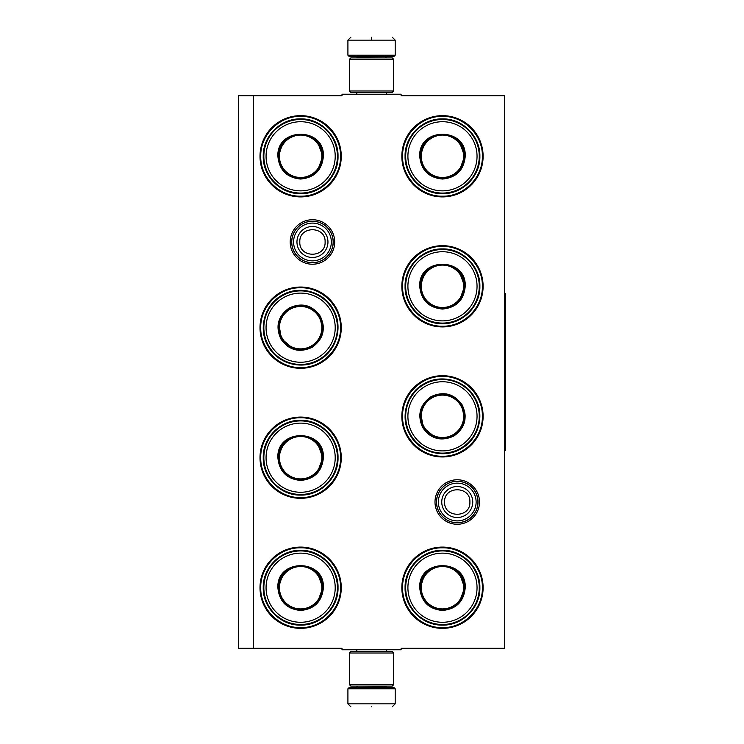 <?xml version="1.0" encoding="UTF-8"?>
<svg xmlns="http://www.w3.org/2000/svg" width="744" height="744" viewBox="0 0 744 744"><rect width="100%" height="100%" fill="white"/><g stroke="black" fill="none" stroke-linecap="round" stroke-linejoin="round"><path stroke-width="1.12" d="M457.253 524.269A22.255 22.255 0 0 1 434.998 502.023A22.255 22.255 0 0 1 457.253 479.768A22.255 22.255 0 0 1 479.499 502.023A22.255 22.255 0 0 1 457.253 524.269M457.253 522.79A20.776 20.776 0 0 1 436.477 502.023A20.776 20.776 0 0 1 457.253 481.247A20.776 20.776 0 0 1 478.029 502.023A20.776 20.776 0 0 1 457.253 522.79M312.461 264.232A22.255 22.255 0 0 1 290.207 241.977A22.255 22.255 0 0 1 312.461 219.731A22.255 22.255 0 0 1 334.707 241.977A22.255 22.255 0 0 1 312.461 264.232M312.461 262.753A20.776 20.776 0 0 1 291.685 241.977A20.776 20.776 0 0 1 312.461 221.21A20.776 20.776 0 0 1 333.228 241.977A20.776 20.776 0 0 1 312.461 262.753M253.36 95.706L342.007 95.706L342.007 94.228L401.109 94.228L401.109 95.706L504.534 95.706L504.534 648.294L401.109 648.294L401.109 649.772L342.007 649.772L342.007 648.294L238.582 648.294L238.582 95.706L253.36 95.706L253.36 648.294M300.641 547.082A40.632 40.632 0 0 0 260.009 587.714A40.632 40.632 0 0 0 300.641 628.345A40.632 40.632 0 0 0 341.264 587.714A40.632 40.632 0 0 0 300.641 547.082M300.641 417.068A40.632 40.632 0 0 0 260.009 457.69A40.632 40.632 0 0 0 300.641 498.322A40.632 40.632 0 0 0 341.264 457.69A40.632 40.632 0 0 0 300.641 417.068M300.641 287.044A40.632 40.632 0 0 0 260.009 327.676A40.632 40.632 0 0 0 300.641 368.308A40.632 40.632 0 0 0 341.264 327.676A40.632 40.632 0 0 0 300.641 287.044M442.475 547.082A40.632 40.632 0 0 0 401.844 587.714A40.632 40.632 0 0 0 442.475 628.345A40.632 40.632 0 0 0 483.107 587.714A40.632 40.632 0 0 0 442.475 547.082M442.475 375.692A40.632 40.632 0 0 0 401.844 416.324A40.632 40.632 0 0 0 442.475 456.956A40.632 40.632 0 0 0 483.107 416.324A40.632 40.632 0 0 0 442.475 375.692M442.475 245.678A40.632 40.632 0 0 0 401.844 286.31A40.632 40.632 0 0 0 442.475 326.932A40.632 40.632 0 0 0 483.107 286.31A40.632 40.632 0 0 0 442.475 245.678M300.641 115.655A40.632 40.632 0 0 0 260.009 156.287A40.632 40.632 0 0 0 300.641 196.918A40.632 40.632 0 0 0 341.264 156.287A40.632 40.632 0 0 0 300.641 115.655M442.475 115.655A40.632 40.632 0 0 0 401.844 156.287A40.632 40.632 0 0 0 442.475 196.918A40.632 40.632 0 0 0 483.107 156.287A40.632 40.632 0 0 0 442.475 115.655M442.475 116.39C463.791 115.85 482.912 134.971 482.372 156.287C482.912 177.602 463.791 196.723 442.475 196.174C421.16 196.723 402.039 177.602 402.588 156.287C402.039 134.971 421.16 115.85 442.475 116.39M300.641 196.174C279.316 196.723 260.195 177.602 260.744 156.287C260.195 134.971 279.316 115.85 300.641 116.39C321.957 115.85 341.078 134.971 340.529 156.287C341.078 177.602 321.957 196.723 300.641 196.174M442.475 547.826C463.791 547.277 482.912 566.398 482.372 587.714C482.912 609.029 463.791 628.15 442.475 627.611C421.16 628.15 402.039 609.029 402.588 587.714C402.039 566.398 421.16 547.277 442.475 547.826M442.475 456.221C421.16 456.76 402.039 437.639 402.588 416.324C402.039 395.008 421.16 375.887 442.475 376.436C463.791 375.887 482.912 395.008 482.372 416.324C482.912 437.639 463.791 456.76 442.475 456.221M442.475 326.197C421.16 326.746 402.039 307.625 402.588 286.31C402.039 264.985 421.16 245.864 442.475 246.413C463.791 245.864 482.912 264.985 482.372 286.31C482.912 307.625 463.791 326.746 442.475 326.197M300.641 417.803C321.957 417.254 341.078 436.375 340.529 457.69C341.078 479.015 321.957 498.136 300.641 497.587C279.316 498.136 260.195 479.015 260.744 457.69C260.195 436.375 279.316 417.254 300.641 417.803M300.641 547.826C321.957 547.277 341.078 566.398 340.529 587.714C341.078 609.029 321.957 628.15 300.641 627.611C279.316 628.15 260.195 609.029 260.744 587.714C260.195 566.398 279.316 547.277 300.641 547.826M300.641 367.564C279.316 368.113 260.195 348.992 260.744 327.676C260.195 306.361 279.316 287.24 300.641 287.779C321.957 287.24 341.078 306.361 340.529 327.676C341.078 348.992 321.957 368.113 300.641 367.564M477.936 502.023A20.683 20.683 0 0 1 457.253 522.707A20.683 20.683 0 0 1 436.57 502.023A20.683 20.683 0 0 1 457.253 481.331A20.683 20.683 0 0 1 477.936 502.023M476.123 502.023A18.87 18.87 0 0 1 457.253 520.893A18.87 18.87 0 0 1 438.383 502.023A18.87 18.87 0 0 1 457.253 483.144A18.87 18.87 0 0 1 476.123 502.023M333.145 241.977A20.683 20.683 0 0 1 312.461 262.669A20.683 20.683 0 0 1 291.769 241.977A20.683 20.683 0 0 1 312.461 221.293A20.683 20.683 0 0 1 333.145 241.977M331.331 241.977A18.87 18.87 0 0 1 312.461 260.856A18.87 18.87 0 0 1 293.582 241.977A18.87 18.87 0 0 1 312.461 223.107A18.87 18.87 0 0 1 331.331 241.977M395.194 55.223L394.013 56.404L349.103 56.404L347.913 55.223L395.194 55.223L395.194 40.157L392.246 37.2M371.554 37.2C398.245 37.2 398.245 37.2 371.554 37.2C344.872 37.2 344.872 37.2 371.554 37.2M371.554 37.302L371.554 39.925M347.913 688.777L395.194 688.777L394.013 687.596L349.103 687.596L347.913 688.777L347.913 703.843L350.87 706.8M371.554 706.8C398.245 706.8 398.245 706.8 371.554 706.8C344.872 706.8 344.872 706.8 371.554 706.8M349.392 90.982L393.716 90.982L392.246 92.461L350.87 92.461L349.392 90.982L349.392 59.362L350.87 57.883L392.246 57.883L393.716 59.362L349.392 59.362M393.716 653.018L349.392 653.018L350.87 651.539L392.246 651.539L393.716 653.018L393.716 684.638L349.392 684.638L350.87 686.117L392.246 686.117L393.716 684.638M323.389 156.287C322.04 170.106 314.461 177.695 300.641 179.044C286.812 177.695 279.233 170.106 277.884 156.287C276.47 126.936 324.803 126.936 323.389 156.287M317.604 170.543L322.803 156.287C321.482 169.744 314.098 177.137 300.641 178.448C287.175 177.137 279.791 169.744 278.479 156.287C277.103 127.698 324.17 127.698 322.803 156.287L317.604 142.03M337.423 156.287A36.791 36.791 0 0 0 300.641 119.496A36.791 36.791 0 0 0 263.85 156.287A36.791 36.791 0 0 0 300.641 193.077A36.791 36.791 0 0 0 337.423 156.287M335.209 156.287A34.568 34.568 0 0 0 300.641 121.718A34.568 34.568 0 0 0 266.064 156.287A34.568 34.568 0 0 0 300.641 190.855A34.568 34.568 0 0 0 335.209 156.287M282.711 143.257L278.479 156.287M263.246 156.287C262.734 136.301 280.655 118.38 300.641 118.891C320.618 118.38 338.539 136.301 338.027 156.287C338.539 176.272 320.618 194.193 300.641 193.682C280.655 194.193 262.734 176.272 263.246 156.287M321.836 156.287A21.195 21.195 0 0 1 300.641 177.481A21.195 21.195 0 0 1 279.437 156.287A21.195 21.195 0 0 1 300.641 135.092A21.195 21.195 0 0 1 321.836 156.287M322.431 156.287A21.79 21.79 0 0 1 300.641 178.076A21.79 21.79 0 0 1 278.842 156.287A21.79 21.79 0 0 1 300.641 134.497A21.79 21.79 0 0 1 322.431 156.287M280.934 339.05C275.187 326.411 277.968 316.051 289.258 307.969C301.906 302.231 312.266 305.003 320.339 316.302C326.086 328.941 323.305 339.301 312.015 347.383C299.367 353.121 289.007 350.35 280.934 339.05M278.814 323.807L281.446 338.752C275.857 326.439 278.554 316.349 289.556 308.481C301.869 302.892 311.959 305.598 319.827 316.591C335.312 340.668 294.55 364.197 281.446 338.752L293.08 348.508M268.779 346.072A36.791 36.791 0 0 0 319.037 359.538A36.791 36.791 0 0 0 332.494 309.281A36.791 36.791 0 0 0 282.246 295.814A36.791 36.791 0 0 0 268.779 346.072M270.695 344.965A34.568 34.568 0 0 0 317.921 357.613A34.568 34.568 0 0 0 330.578 310.387A34.568 34.568 0 0 0 283.352 297.74A34.568 34.568 0 0 0 270.695 344.965M322.673 329.992L319.827 316.591M333.024 308.974C343.458 326.03 336.893 350.508 319.334 360.059C302.287 370.493 277.8 363.937 268.249 346.369C257.815 329.322 264.38 304.835 281.939 295.294C298.986 284.859 323.473 291.416 333.024 308.974M282.283 338.278A21.195 21.195 0 0 1 290.039 309.318A21.195 21.195 0 0 1 318.999 317.074A21.195 21.195 0 0 1 311.234 346.034A21.195 21.195 0 0 1 282.283 338.278M281.762 338.576A21.79 21.79 0 0 1 289.742 308.807A21.79 21.79 0 0 1 319.511 316.777A21.79 21.79 0 0 1 311.531 346.546A21.79 21.79 0 0 1 281.762 338.576M323.389 457.69C322.04 471.519 314.461 479.099 300.641 480.447C286.812 479.099 279.233 471.519 277.884 457.69C276.47 428.339 324.803 428.339 323.389 457.69M317.604 471.956L322.803 457.69C321.482 471.157 314.098 478.541 300.641 479.861C287.175 478.541 279.791 471.157 278.479 457.69C277.103 429.102 324.17 429.102 322.803 457.69L317.604 443.433M337.423 457.69A36.791 36.791 0 0 0 300.641 420.909A36.791 36.791 0 0 0 263.85 457.69A36.791 36.791 0 0 0 300.641 494.481A36.791 36.791 0 0 0 337.423 457.69M335.209 457.69A34.568 34.568 0 0 0 300.641 423.122A34.568 34.568 0 0 0 266.064 457.69A34.568 34.568 0 0 0 300.641 492.268A34.568 34.568 0 0 0 335.209 457.69M282.711 444.67L278.479 457.69M263.246 457.69C262.734 437.714 280.655 419.793 300.641 420.304C320.618 419.793 338.539 437.714 338.027 457.69C338.539 477.676 320.618 495.597 300.641 495.086C280.655 495.597 262.734 477.676 263.246 457.69M321.836 457.69A21.195 21.195 0 0 1 300.641 478.894A21.195 21.195 0 0 1 279.437 457.69A21.195 21.195 0 0 1 300.641 436.496A21.195 21.195 0 0 1 321.836 457.69M322.431 457.69A21.79 21.79 0 0 1 300.641 479.489A21.79 21.79 0 0 1 278.842 457.69A21.79 21.79 0 0 1 300.641 435.9A21.79 21.79 0 0 1 322.431 457.69M323.389 587.714C322.04 601.533 314.461 609.122 300.641 610.471C286.812 609.122 279.233 601.533 277.884 587.714C276.47 558.363 324.803 558.363 323.389 587.714M317.604 601.97L322.803 587.714C321.482 601.171 314.098 608.564 300.641 609.875C287.175 608.564 279.791 601.171 278.479 587.714C277.103 559.125 324.17 559.125 322.803 587.714L317.604 573.457M337.423 587.714A36.791 36.791 0 0 0 300.641 550.923A36.791 36.791 0 0 0 263.85 587.714A36.791 36.791 0 0 0 300.641 624.504A36.791 36.791 0 0 0 337.423 587.714M335.209 587.714A34.568 34.568 0 0 0 300.641 553.145A34.568 34.568 0 0 0 266.064 587.714A34.568 34.568 0 0 0 300.641 622.282A34.568 34.568 0 0 0 335.209 587.714M282.711 574.684L278.479 587.714M263.246 587.714C262.734 567.728 280.655 549.807 300.641 550.318C320.618 549.807 338.539 567.728 338.027 587.714C338.539 607.699 320.618 625.62 300.641 625.109C280.655 625.62 262.734 607.699 263.246 587.714M321.836 587.714A21.195 21.195 0 0 1 300.641 608.908A21.195 21.195 0 0 1 279.437 587.714A21.195 21.195 0 0 1 300.641 566.519A21.195 21.195 0 0 1 321.836 587.714M322.431 587.714A21.79 21.79 0 0 1 300.641 609.503A21.79 21.79 0 0 1 278.842 587.714A21.79 21.79 0 0 1 300.641 565.924A21.79 21.79 0 0 1 322.431 587.714M465.233 156.287C463.884 170.106 456.295 177.695 442.475 179.044C428.656 177.695 421.076 170.106 419.728 156.287C418.314 126.936 466.637 126.936 465.233 156.287M459.439 170.543L464.637 156.287C463.326 169.744 455.933 177.137 442.475 178.448C429.018 177.137 421.625 169.744 420.314 156.287C418.946 127.698 466.004 127.698 464.637 156.287L459.439 142.03M479.266 156.287A36.791 36.791 0 0 0 442.475 119.496A36.791 36.791 0 0 0 405.685 156.287A36.791 36.791 0 0 0 442.475 193.077A36.791 36.791 0 0 0 479.266 156.287M477.044 156.287A34.568 34.568 0 0 0 442.475 121.718A34.568 34.568 0 0 0 407.907 156.287A34.568 34.568 0 0 0 442.475 190.855A34.568 34.568 0 0 0 477.044 156.287M424.545 143.257L420.314 156.287M405.08 156.287C404.569 136.301 422.499 118.38 442.475 118.891C462.461 118.38 480.382 136.301 479.871 156.287C480.382 176.272 462.461 194.193 442.475 193.682C422.499 194.193 404.569 176.272 405.08 156.287M463.67 156.287A21.195 21.195 0 0 1 442.475 177.481A21.195 21.195 0 0 1 421.281 156.287A21.195 21.195 0 0 1 442.475 135.092A21.195 21.195 0 0 1 463.67 156.287M464.265 156.287A21.79 21.79 0 0 1 442.475 178.076A21.79 21.79 0 0 1 420.686 156.287A21.79 21.79 0 0 1 442.475 134.497A21.79 21.79 0 0 1 464.265 156.287M465.233 286.31C463.884 300.13 456.295 307.709 442.475 309.058C428.656 307.709 421.076 300.13 419.728 286.31C418.314 256.95 466.637 256.95 465.233 286.31M459.439 300.567L464.637 286.31C463.326 299.767 455.933 307.151 442.475 308.472C429.018 307.151 421.625 299.767 420.314 286.31C418.946 257.712 466.004 257.712 464.637 286.31L459.439 272.044M479.266 286.31A36.791 36.791 0 0 0 442.475 249.519A36.791 36.791 0 0 0 405.685 286.31A36.791 36.791 0 0 0 442.475 323.091A36.791 36.791 0 0 0 479.266 286.31M477.044 286.31A34.568 34.568 0 0 0 442.475 251.732A34.568 34.568 0 0 0 407.907 286.31A34.568 34.568 0 0 0 442.475 320.878A34.568 34.568 0 0 0 477.044 286.31M424.545 273.281L420.314 286.31M405.08 286.31C404.569 266.324 422.499 248.403 442.475 248.915C462.461 248.403 480.382 266.324 479.871 286.31C480.382 306.286 462.461 324.207 442.475 323.696C422.499 324.207 404.569 306.286 405.08 286.31M463.67 286.31A21.195 21.195 0 0 1 442.475 307.505A21.195 21.195 0 0 1 421.281 286.31A21.195 21.195 0 0 1 442.475 265.106A21.195 21.195 0 0 1 463.67 286.31M464.265 286.31A21.79 21.79 0 0 1 442.475 308.1A21.79 21.79 0 0 1 420.686 286.31A21.79 21.79 0 0 1 442.475 264.511A21.79 21.79 0 0 1 464.265 286.31M422.769 427.698C417.031 415.059 419.802 404.699 431.102 396.617C443.74 390.879 454.1 393.65 462.182 404.95C467.92 417.589 465.149 427.949 453.849 436.031C441.211 441.769 430.85 438.997 422.769 427.698M420.658 412.455L423.28 427.409C417.691 415.096 420.397 404.996 431.399 397.129C443.712 391.539 453.803 394.246 461.671 405.248C477.146 429.316 436.393 452.854 423.28 427.409L434.914 437.156M410.614 434.719A36.791 36.791 0 0 0 460.871 448.186A36.791 36.791 0 0 0 474.337 397.928A36.791 36.791 0 0 0 424.08 384.462A36.791 36.791 0 0 0 410.614 434.719M412.539 433.613A34.568 34.568 0 0 0 459.764 446.261A34.568 34.568 0 0 0 472.412 399.035A34.568 34.568 0 0 0 425.187 386.387A34.568 34.568 0 0 0 412.539 433.613M464.516 418.639L461.671 405.248M474.858 397.631C485.293 414.678 478.736 439.165 461.178 448.706C444.122 459.141 419.644 452.584 410.093 435.026C399.658 417.97 406.215 393.492 423.782 383.941C440.829 373.507 465.316 380.063 474.858 397.631M424.117 426.926A21.195 21.195 0 0 1 431.873 397.966A21.195 21.195 0 0 1 460.834 405.722A21.195 21.195 0 0 1 453.077 434.682A21.195 21.195 0 0 1 424.117 426.926M423.606 427.223A21.79 21.79 0 0 1 431.576 397.454A21.79 21.79 0 0 1 461.345 405.424A21.79 21.79 0 0 1 453.375 435.194A21.79 21.79 0 0 1 423.606 427.223M465.233 587.714C463.884 601.533 456.295 609.122 442.475 610.471C428.656 609.122 421.076 601.533 419.728 587.714C418.314 558.363 466.637 558.363 465.233 587.714M459.439 601.97L464.637 587.714C463.326 601.171 455.933 608.564 442.475 609.875C429.018 608.564 421.625 601.171 420.314 587.714C418.946 559.125 466.004 559.125 464.637 587.714L459.439 573.457M479.266 587.714A36.791 36.791 0 0 0 442.475 550.923A36.791 36.791 0 0 0 405.685 587.714A36.791 36.791 0 0 0 442.475 624.504A36.791 36.791 0 0 0 479.266 587.714M477.044 587.714A34.568 34.568 0 0 0 442.475 553.145A34.568 34.568 0 0 0 407.907 587.714A34.568 34.568 0 0 0 442.475 622.282A34.568 34.568 0 0 0 477.044 587.714M424.545 574.684L420.314 587.714M405.08 587.714C404.569 567.728 422.499 549.807 442.475 550.318C462.461 549.807 480.382 567.728 479.871 587.714C480.382 607.699 462.461 625.62 442.475 625.109C422.499 625.62 404.569 607.699 405.08 587.714M463.67 587.714A21.195 21.195 0 0 1 442.475 608.908A21.195 21.195 0 0 1 421.281 587.714A21.195 21.195 0 0 1 442.475 566.519A21.195 21.195 0 0 1 463.67 587.714M464.265 587.714A21.79 21.79 0 0 1 442.475 609.503A21.79 21.79 0 0 1 420.686 587.714A21.79 21.79 0 0 1 442.475 565.924A21.79 21.79 0 0 1 464.265 587.714M504.534 293.694L505.418 293.694L505.418 450.306L504.534 450.306M441.75 502.023A15.503 15.503 0 0 0 457.253 517.517A15.503 15.503 0 0 0 472.747 502.023A15.503 15.503 180 0 0 457.253 486.52A15.503 15.503 180 0 0 441.75 502.023M444.605 502.023C443.815 518.326 470.682 518.326 469.892 502.023C470.682 485.711 443.815 485.711 444.605 502.023M296.958 241.977A15.503 15.503 0 0 0 312.461 257.48A15.503 15.503 0 0 0 327.955 241.977A15.503 15.503 180 0 0 312.461 226.483A15.503 15.503 180 0 0 296.958 241.977M299.813 241.977C299.023 258.289 325.891 258.289 325.1 241.977C325.891 225.674 299.023 225.674 299.813 241.977M385.597 57.883L357.52 57.586L356.339 56.404M347.913 55.223L347.913 40.157L395.194 40.157M357.52 686.117L385.597 686.414L386.778 687.596M395.194 688.777L395.194 703.843L347.913 703.843M386.303 94.228L386.303 92.461M356.813 94.228L356.813 92.461M385.597 57.586L386.778 56.404M347.913 40.157L350.87 37.2M386.303 649.772L386.303 651.539M356.813 649.772L356.813 651.539M357.52 686.414L356.339 687.596M395.194 703.843L392.246 706.8M393.716 90.982L393.716 59.362M349.392 653.018L349.392 684.638"/></g></svg>
